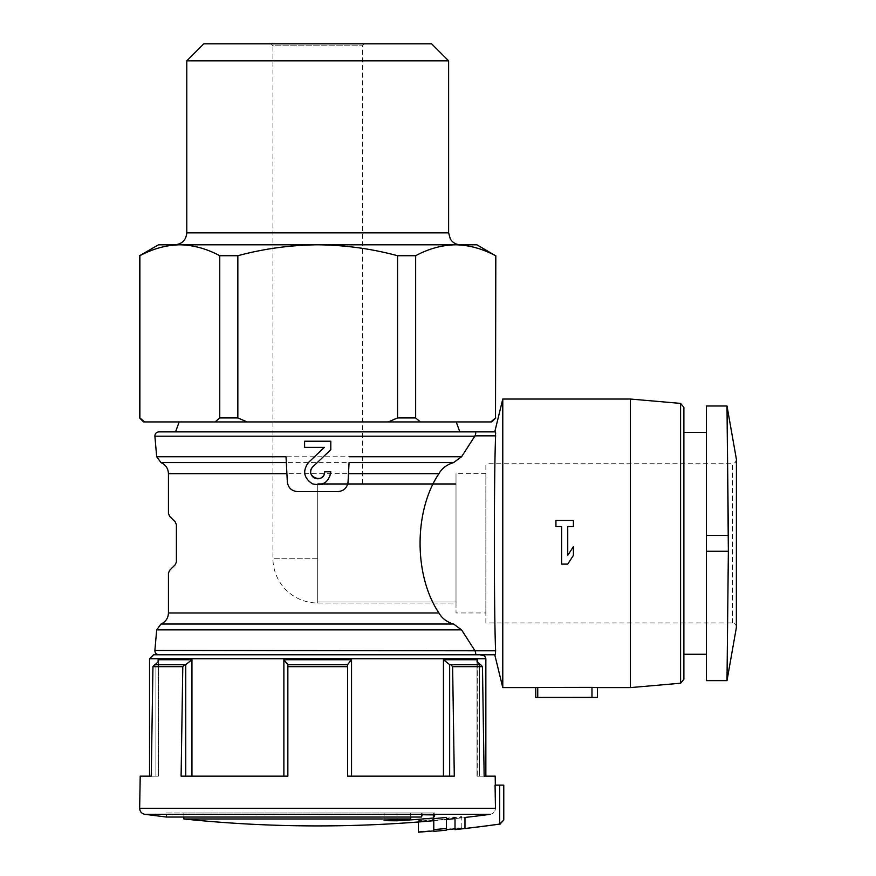 <?xml version="1.0" encoding="UTF-8"?>
<svg xmlns="http://www.w3.org/2000/svg" width="876" height="876" viewBox="0 0 876 876"><rect width="100%" height="100%" fill="white"/><g stroke="black" fill="none" stroke-linecap="round" stroke-linejoin="round"><path stroke-width="0.66" stroke-dasharray="4.38 3.29" d="M297.293 491.578L338.114 491.578M317.703 603.017L317.703 558.242L317.703 603.017L317.703 601.976L317.703 603.017L456.013 603.017L456.013 612.97L456.013 473.664L456.013 603.017L456.013 483.618L317.703 483.618L362.478 483.618L317.703 483.618L317.703 601.976L317.703 483.618L317.703 558.242L317.703 483.618L456.013 483.618L456.013 603.017L317.703 603.017A44.775 44.775 0 0 1 272.918 558.242L272.918 45.793L362.478 45.793L272.918 45.793L270.936 43.8L364.471 43.8L270.936 43.8M706.374 543.317L706.374 654.262L706.374 543.317M706.374 680.641L706.374 406.004M535.762 687.474L591.979 687.386L591.979 697.351L535.762 697.438M502.78 399.04L502.78 687.605M144.825 814.308L490.286 814.308C493.473 813.563 495.192 811.548 495.466 808.285C495.203 811.548 493.484 813.563 490.286 814.308A1293.534 1293.534 0 0 1 464.97 817.461C452.147 818.94 452.147 818.94 464.97 817.461L464.97 828.488A1304.484 1304.484 0 0 0 499.692 824.064L503.678 820.067L503.777 785.115M139.656 808.285L495.466 808.285L495.06 785.115L503.678 785.115M418.345 832.2L418.345 831.707A1303.258 1303.258 0 0 0 433.784 830.415L433.784 820.363A1293.239 1293.239 0 0 0 446.377 819.159L446.377 818.217A1292.297 1292.297 0 0 0 461.816 816.585L461.816 817.078A1292.801 1292.801 0 0 1 446.377 818.721L446.377 819.159A1293.239 1293.239 0 0 1 433.784 820.363L433.784 819.914A1292.801 1292.801 0 0 1 418.345 821.217L418.345 820.713A1292.297 1292.297 0 0 0 433.784 819.421L433.784 818.633A1291.52 1291.52 0 0 0 446.377 817.439L446.377 818.217M433.784 831.357L433.784 819.914M446.377 830.163L446.377 818.721M433.784 830.415L433.784 819.421M433.784 829.638A1302.481 1302.481 0 0 0 446.377 828.455M446.377 829.233A1303.258 1303.258 0 0 0 461.816 827.601L461.816 816.585M461.816 827.601L461.816 817.078M461.816 828.105A1303.751 1303.751 0 0 1 455.016 828.838M418.345 821.995L418.345 821.217M418.345 831.707L418.345 820.713M166.451 812.983L422.363 812.983L421.455 812.983L421.455 817.045L166.451 817.045L166.451 812.983L421.455 812.983L421.455 817.045A1289.746 49.822 -90 0 0 422.363 814.735A1282.552 906.715 90 0 0 434.825 814.888A1288.684 49.79 90 0 1 433.368 818.042A1290.885 1290.885 0 0 1 397.025 820.79A1288.454 910.876 -90 0 1 384.093 820.615A1289.987 1289.987 0 0 0 410.702 818.972L183.861 818.972M140.215 776.158L158.381 776.158L151.252 776.158L152.939 666.669L154.68 664.72L184.54 664.72L182.788 666.669L152.939 666.669M347.553 664.632L347.553 776.158L347.553 666.669L287.854 666.669L287.854 776.158L181.102 776.158L185.745 776.158L181.102 776.158L182.788 666.669M287.854 666.669L287.854 664.72L347.553 664.72L347.553 776.158L454.294 776.158L351.528 776.158L454.294 776.158L452.618 666.669L450.866 664.72L480.716 664.72L482.468 666.669L452.618 666.669M495.192 776.158L479.5 776.158L484.143 776.158L482.468 666.669M154.888 650.441L495.619 650.78C493.944 613.123 493.944 473.314 495.619 435.854L154.888 436.204M481.888 654.766L153.519 654.766M156.684 456.757L461.564 456.757L453.582 462.605C446.804 464.619 441.931 468.31 438.953 473.664C413.79 510.796 413.79 575.871 438.953 612.97C441.931 618.325 446.804 622.004 453.582 624.03L461.564 629.877L156.684 629.877M169.605 516.282L175.233 521.91L176.404 524.724L176.404 561.91L175.233 564.724L169.605 570.353M459.834 431.868L158.852 431.868M474.606 431.868C475.92 431.912 476.051 433.237 474.989 435.854M347.553 666.669L347.553 664.72L287.854 664.72L287.854 776.158L191.954 776.158L287.854 776.158L287.854 664.632M347.553 664.72L287.854 664.72M184.54 664.72L155.074 664.72L185.745 664.632L185.745 776.158L191.954 776.158L185.745 776.158M477.015 661.336L479.5 664.632L480.716 664.72L477.015 664.72M484.143 776.158L477.267 776.158L477.267 659.737L443.442 659.737L449.651 664.632L450.866 664.72M155.074 664.72L158.392 661.336L158.129 776.158L151.252 776.158M139.58 417.94L144.551 421.925L247.163 421.925L237.845 417.94L219.756 417.94L219.756 255.715C206.626 248.674 193.311 245.039 179.821 244.798L158.49 244.798M215.091 421.925L219.756 417.94M495.816 417.94L495.816 255.715M491.83 421.925L490.845 421.925L495.509 417.94M397.562 417.94L415.651 417.94L420.316 421.925L388.232 421.925L397.562 417.94L397.562 255.715C371.534 248.707 344.914 245.061 317.703 244.798L179.821 244.798C166.341 245.05 153.026 248.696 139.886 255.715L139.58 255.715M415.651 417.94L415.651 255.715L397.562 255.715M237.845 417.94L237.845 255.715L219.756 255.715M476.905 244.798L317.703 244.798C290.482 245.072 263.862 248.707 237.845 255.715M179.832 244.798L455.575 244.798C442.095 245.05 428.791 248.696 415.651 255.715M495.542 432.24L494.765 431.868M179.186 421.925L456.21 421.925L179.186 421.925M144.551 421.925L143.565 421.925M247.163 421.925L388.232 421.925M420.316 421.925L490.845 421.925M139.886 417.94L139.886 255.715M448.621 60.838L186.785 60.838M431.583 43.8L203.812 43.8M477.267 662.836L477.015 776.158L485.862 776.158M149.533 776.158L158.381 776.158L158.129 662.825M477.015 776.158L479.5 776.158L477.015 776.158L477.015 661.621L477.015 776.158M495.345 654.766L494.765 654.766M495.652 433.762L495.619 435.854M683.882 407.329L683.882 654.262M706.374 535.356L728.361 535.356L727.003 406.004L728.361 535.356L727.003 680.641L728.361 551.278L706.374 551.278M485.862 612.97L485.862 473.664L485.862 612.97L456.013 612.97M485.862 622.924L485.862 463.711L485.862 622.924L732.435 622.924C735.183 623.274 736.486 624.829 736.355 627.599L736.355 459.046M433.368 814.888L433.368 812.983L397.025 812.983L434.825 812.983L422.363 812.983L422.363 814.735L422.363 812.983L434.825 812.983L434.825 814.888L434.825 812.983L433.368 812.983L433.368 818.042M397.025 819.892L397.025 812.983L384.093 812.983L397.025 812.983L397.025 820.79M410.702 817.045L410.702 812.983L183.861 812.983L410.702 812.983L384.093 812.983L384.093 820.615L384.093 812.983L410.702 812.983L410.702 818.972M573.408 555.373L573.408 546.646L567.736 555.373L567.736 526.553L573.408 526.553L573.408 520.432L555.932 520.432L555.932 526.553L561.615 526.553L561.615 564.111L567.736 564.111M308.659 462.309A13.107 13.107 0 0 0 304.596 472.131M304.793 474.069A13.107 13.107 0 0 0 312.502 483.837M312.885 483.99A13.107 13.107 0 0 0 324.908 482.753M324.941 482.731A13.107 13.107 0 0 0 330.8 471.803L324.689 471.803M310.717 472.065A6.986 6.986 0 0 0 310.816 473.018M312.885 466.744L330.8 449.673M330.8 441.23L304.596 441.23M304.596 447.34L324.383 447.34M317.703 558.242L272.918 558.242L317.703 558.242M630.424 399.04L630.424 687.605M499.692 824.064L499.692 785.115M453.582 624.03L160.998 624.03M438.953 612.97L168.444 612.97M438.953 473.664L168.444 473.664M453.582 462.605L160.998 462.605M351.528 776.158L351.528 659.737L283.879 659.737L283.879 776.158M191.954 776.158L191.954 659.737L158.129 659.737M448.621 232.863L186.785 232.863M485.862 658.741L149.533 658.741M443.442 659.737L443.442 776.158M449.651 664.632L449.651 776.158M479.5 664.632L479.5 776.158L479.5 664.632M155.895 664.632L155.895 776.158L155.895 664.632M680.586 403.409L680.586 683.225M537.744 697.351L537.744 687.386M732.435 622.924L732.435 463.711L732.435 622.924M456.013 601.976L317.703 601.976L456.013 601.976M456.013 484.658L317.703 484.658L456.013 484.658M362.478 483.618L362.478 45.793L364.471 43.8M433.784 820.692A1293.578 1293.578 0 0 0 446.377 819.498M158.381 661.588L158.381 776.158L158.381 661.588M485.862 473.664L456.013 473.664M736.42 459.736L735.227 462.572L732.435 463.711L485.862 463.711M183.861 812.983L183.861 817.045"/><path stroke-width="1.31" d="M286.332 462.605L286.025 456.757L156.684 456.757L160.998 462.605L286.332 462.605L287.35 482.15C288.27 487.844 291.577 490.987 297.293 491.578L338.114 491.578C343.819 490.987 347.137 487.844 348.046 482.15L349.075 462.605L453.582 462.605C446.804 464.63 441.931 468.321 438.953 473.664C413.79 510.763 413.79 575.839 438.953 612.97C441.931 618.325 446.804 622.015 453.582 624.03L461.564 629.877L474.781 650.441L461.564 629.877L156.684 629.877L154.888 650.441L474.989 650.78C476.051 653.397 475.931 654.722 474.606 654.766C475.92 654.722 476.051 653.397 474.989 650.78L495.619 650.78L495.345 654.766L480.004 654.766L484.724 655.949L485.862 658.741L149.533 658.741L153.519 654.766L494.765 654.766L502.78 687.605L502.78 399.04L494.765 431.868L459.834 431.868L456.21 421.925M736.355 459.046L727.003 406.004L706.374 406.004L706.374 680.641L727.003 680.641L736.355 627.599L736.42 459.736M597.454 697.537L597.454 687.583L591.979 687.386L597.454 687.583L597.454 697.548L591.979 697.351L597.454 697.537M535.762 697.438L591.979 697.351L591.979 687.386L535.762 687.474L535.762 697.548L535.762 687.605L502.78 687.605M338.114 491.578C343.819 490.965 347.126 487.822 348.046 482.15L349.075 462.605M453.582 462.605L461.564 456.757L474.781 436.204L461.564 456.757L349.382 456.757M573.408 520.432L573.408 526.553L567.736 526.553L567.736 555.373L573.408 546.646L573.408 555.373L567.736 564.111L561.615 564.111L561.615 526.553L555.932 526.553L555.932 520.432L573.408 520.432M499.692 824.064A1304.484 1304.484 0 0 1 464.97 828.488C452.147 829.944 452.147 829.944 464.97 828.488C452.147 829.944 452.147 829.944 464.97 828.488L464.97 817.461C452.147 818.94 452.147 818.94 464.97 817.461A1293.534 1293.534 0 0 0 490.286 814.308L144.825 814.308C141.605 813.64 139.886 811.636 139.656 808.285L495.466 808.285L495.06 785.115L503.777 785.115L503.777 820.067L499.692 824.064L499.692 785.115M503.777 820.067L500.087 824.009M433.784 829.638L433.784 831.357A1304.189 1304.189 0 0 0 446.377 830.163L446.377 817.439A1291.52 1291.52 0 0 1 433.784 818.633L433.784 829.638A1302.481 1302.481 0 0 0 446.377 828.455M455.016 828.838A1303.751 1303.751 0 0 1 446.377 829.725M446.377 830.163A1304.189 1304.189 0 0 1 433.784 831.357M433.784 830.908A1303.751 1303.751 0 0 1 418.345 832.2L418.345 821.995M433.368 814.888L433.368 818.042A1288.684 49.79 90 0 0 434.825 814.888A1282.552 906.715 90 0 1 422.363 814.735A1289.746 49.822 -90 0 1 421.455 817.045L166.451 817.045L144.825 814.308M433.368 818.042A1290.885 1290.885 0 0 1 397.025 820.79A1288.454 910.876 -90 0 1 384.093 820.615A1289.987 1289.987 0 0 0 410.702 818.972L183.861 818.972C228.351 823.593 272.973 825.915 317.703 825.915A1293.578 1293.578 0 0 0 433.784 820.692M139.656 808.285L140.215 776.158L151.252 776.158L152.939 666.669L182.788 666.669L181.102 776.158L287.854 776.158L287.854 666.669L347.553 666.669L347.553 776.158L454.294 776.158L452.618 666.669L482.468 666.669L484.143 776.158L495.192 776.158L495.345 785.115M169.605 570.353L168.444 573.167L169.605 570.353L175.233 564.724L176.404 561.91L176.404 524.724L175.233 521.91L169.605 516.282L168.444 513.467L168.444 473.664L286.912 473.664M169.605 516.282L168.444 513.467M297.293 491.578C291.588 490.965 288.27 487.822 287.35 482.15L286.025 456.757M315.075 478.274A6.986 6.986 0 0 0 324.689 471.803L330.8 471.803C328.971 482.282 322.861 486.29 312.502 483.837C303.622 477.978 302.34 470.806 308.659 462.309L324.383 447.34L304.596 447.34L304.596 441.23L330.8 441.23L330.8 449.673L312.885 466.744A6.986 6.986 0 0 0 310.717 472.065M324.689 471.803C324.306 484.997 303.578 476.073 312.885 466.744M474.781 436.204L474.989 435.854C476.051 433.237 475.931 431.912 474.606 431.868L158.852 431.868C156.256 432.186 154.932 433.631 154.888 436.204L474.781 436.204M152.939 666.669L154.68 664.72L184.54 664.72L182.788 666.669M287.854 664.632L283.879 659.737L287.854 664.72L347.553 664.72L351.528 659.737L347.553 664.632L347.553 666.669M287.854 664.72L287.854 666.669M452.618 666.669L450.866 664.72L480.716 664.72L482.468 666.669M185.745 776.158L185.745 664.632L191.954 659.737L185.745 664.632L184.54 664.72M450.866 664.72L480.322 664.72L477.015 661.336L477.267 659.737L477.015 661.336M477.015 664.72L449.651 664.632L449.651 776.158M155.074 664.72L158.381 661.588L158.129 659.737L191.954 659.737L191.954 776.158M477.267 662.836L477.267 659.737L443.442 659.737L449.651 664.632M388.232 421.925L420.316 421.925L415.651 417.94L397.562 417.94L388.232 421.925L215.091 421.925L219.756 417.94L237.845 417.94L237.845 255.715C263.862 248.707 290.482 245.061 317.703 244.798L476.905 244.798L495.509 255.715C482.38 248.674 469.076 245.039 455.575 244.798C469.054 245.05 482.369 248.696 495.509 255.715L495.509 417.94L495.816 255.715M247.163 421.925L237.845 417.94M495.509 417.94L490.845 421.925L491.83 421.925L495.816 417.94M219.756 417.94L219.756 255.715L237.845 255.715M397.562 417.94L397.562 255.715L415.651 255.715C428.769 248.674 442.084 245.039 455.575 244.798L179.832 244.798M415.651 417.94L415.651 255.715M215.091 421.925L143.565 421.925L139.58 417.94L139.58 255.715L158.49 244.798L317.703 244.798C344.925 245.072 371.544 248.707 397.562 255.715M139.58 255.715L139.886 255.715C153.015 248.674 166.331 245.039 179.821 244.798C193.3 245.05 206.616 248.696 219.756 255.715M495.345 654.766L495.619 650.78C493.944 613.32 493.944 473.511 495.619 435.854L495.345 431.868L474.606 431.868M179.186 421.925L175.561 431.868M490.845 421.925L420.316 421.925M144.551 421.925L139.886 417.94L139.886 255.715M186.785 60.838L448.621 60.838L431.583 43.8L203.812 43.8L186.785 60.838L186.785 232.863C186.073 240.112 182.088 244.097 174.839 244.798M151.252 776.158L149.533 776.158L149.533 658.741M485.862 658.741L485.862 776.158L484.143 776.158M495.542 432.24L495.652 433.762M706.374 654.262L683.882 654.262L683.882 679.305L683.882 407.329L680.586 403.409L630.424 399.04L502.78 399.04M706.374 551.278L728.361 551.278L727.003 680.641L728.361 551.278L727.003 406.004L728.361 535.356L706.374 535.356M410.702 817.045L410.702 818.972M397.025 819.892L397.025 820.79M567.736 564.111L573.408 555.373M304.596 472.131A13.107 13.107 0 0 0 304.793 474.069M310.816 473.018A6.986 6.986 0 0 0 314.933 478.219M330.8 449.673L330.8 441.23M304.596 441.23L304.596 447.34M324.383 447.34L308.659 462.309M348.495 473.664L438.953 473.664M680.586 403.409L680.586 683.225L630.424 687.605L630.424 399.04M503.678 820.067L503.678 785.115M156.684 629.877L160.998 624.03L453.582 624.03M160.998 624.03C165.717 621.851 168.203 618.16 168.444 612.97L438.953 612.97M283.879 776.158L283.879 659.737L351.528 659.737L351.528 776.158M186.785 232.863L448.621 232.863L450.33 239.017C452.728 242.74 456.144 244.667 460.557 244.798M158.129 659.737L158.129 662.825M443.442 659.737L443.442 776.158M495.619 435.854L474.989 435.854M537.744 697.351L537.744 687.386M630.424 687.605L597.454 687.605M500.349 824.009A1304.517 1304.517 0 0 1 455.016 829.616L455.016 818.6A1293.578 1293.578 0 0 1 446.377 819.498M154.888 650.441C154.932 653.014 156.256 654.449 158.852 654.766M168.444 612.97L168.444 573.167M160.998 462.605C165.717 464.784 168.203 468.474 168.444 473.664M156.684 456.757L154.888 436.204M448.621 232.863L448.621 60.838M706.374 432.372L683.882 432.372M680.586 683.225L683.882 679.305M597.454 697.548L535.762 697.548M183.861 817.045L183.861 818.972"/></g></svg>
